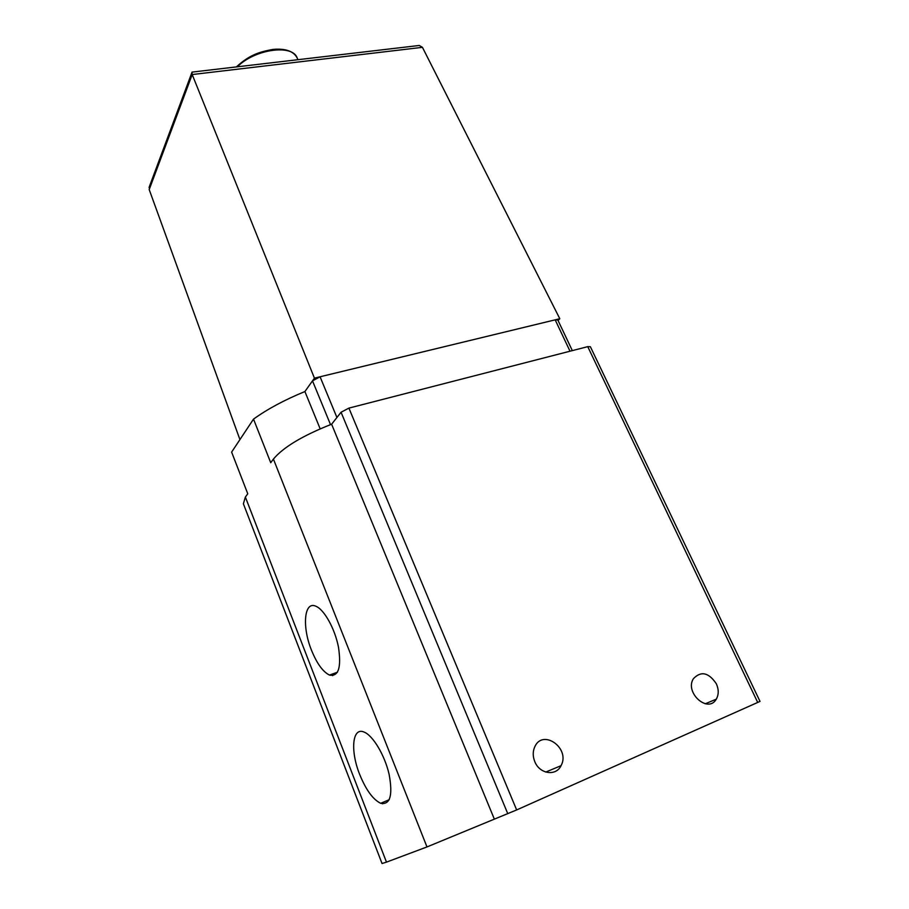 <?xml version="1.0" encoding="UTF-8"?>
<svg xmlns="http://www.w3.org/2000/svg" width="909" height="909" viewBox="0 0 909 909"><rect width="100%" height="100%" fill="white"/><g stroke="black" fill="none" stroke-linecap="round" stroke-linejoin="round"><path stroke-width="1.36" d="M570.011 351.204L555.172 319.843L320.07 376.781L312.503 380.86L304.901 391.54C284.517 399.915 267.382 409.107 253.52 419.117L231.625 452.103L247.771 493.792L245.373 497.03L386.473 862.13L426.98 846.938L516.653 809.942L760.015 701.407L590.373 346.715L587.748 346.647L757.731 702.487M572.329 350.613L557.831 320.013L555.172 319.843L559.808 318.718L422.435 47.336L192.197 74.549L314.434 378.144L312.503 380.86L330.524 424.628M239.931 439.592L149.201 189.583L149.871 185.288M559.808 318.718L558.069 320.502M386.473 862.13L382.041 863.527L243.385 503.791L245.373 497.03M311.389 649.98C301.902 626.54 304.174 600.758 315.821 606.212C324.149 609.45 334.876 628.608 338.478 647.174C341.5 667.547 338.5 676.841 329.49 675.08C322.877 671.831 316.843 663.468 311.389 649.98M359.646 774.366C350.135 750.754 352.283 726.814 364.02 732.052C372.815 735.324 384.677 755.027 389.097 774.252C392.983 795.364 390.177 805.044 380.666 803.295C372.974 799.534 365.963 789.887 359.646 774.366M253.52 419.117L270.734 462.715L273.416 459.079C283.335 447.205 302.742 435.593 331.615 424.219L494.223 818.839M331.615 424.219L341.057 412.243L348.908 408.107L587.748 346.647M716.372 683.841C708.725 672.467 701.078 670.74 693.431 678.648C684.329 692.533 708.077 713.86 716.281 699.169C718.826 694.646 718.849 689.533 716.372 683.841M534.799 761.651C532.697 756.39 532.697 751.436 534.787 746.778C542.866 728.359 570.704 748.459 561.035 765.685C556.081 776.525 539.571 774.059 534.799 761.651M332.046 674.16L332.626 675.648M382.2 802.658L382.655 803.817M320.161 428.843L304.901 391.54M314.434 378.144L320.07 376.781L336.921 417.492M416.424 45.802L419.265 45.473L422.435 47.336M149.201 189.583L192.197 74.549L191.981 72.118L192.958 72.004M273.416 459.079L426.98 846.938M341.057 412.243L507.779 813.703M348.908 408.107L516.653 809.942M236.374 66.914C249.884 54.506 260.019 51.813 272.916 49.416C285.483 48.291 293.562 51.131 297.163 57.949C292.55 43.859 254.656 49.131 237.374 66.8M191.776 72.868L149.065 187.459M419.265 45.473L191.981 72.118M561.035 765.685L545.73 772.071M705.27 703.782L716.281 699.169M380.666 803.295L389.211 799.715M329.49 675.08L337.489 672.194M297.163 57.949L297.936 59.699"/></g></svg>
